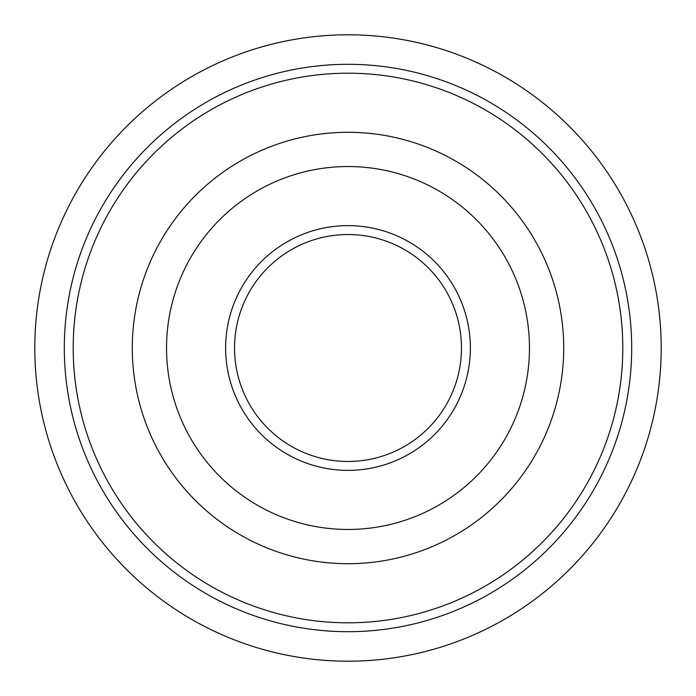 <?xml version="1.0" encoding="UTF-8"?>
<svg xmlns="http://www.w3.org/2000/svg" width="696" height="696" viewBox="0 0 696 696"><rect width="100%" height="100%" fill="white"/><g stroke="black" fill="none" stroke-linecap="round" stroke-linejoin="round"><path stroke-width="1.04" d="M225.626 348A122.374 122.374 0 0 0 348 470.374A122.374 122.374 0 0 0 470.374 348A122.374 122.374 0 0 0 348 225.626A122.374 122.374 0 0 0 225.626 348M234.526 348A113.474 113.474 0 0 0 348 461.474A113.474 113.474 0 0 0 461.474 348A113.474 113.474 0 0 0 348 234.526A113.474 113.474 0 0 0 234.526 348M529.465 348A181.465 181.465 0 0 0 348 166.535A181.465 181.465 0 0 0 166.535 348A181.465 181.465 0 0 0 348 529.465A181.465 181.465 0 0 0 529.465 348M34.8 348A313.2 313.2 0 0 1 348 34.8A313.2 313.2 0 0 1 661.2 348A313.2 313.2 0 0 1 348 661.2A313.2 313.2 0 0 1 34.8 348M132.292 348A215.708 215.708 0 0 0 348 563.708A215.708 215.708 0 0 0 563.708 348A215.708 215.708 0 0 0 348 132.292A215.708 215.708 0 0 0 132.292 348M631.698 348A283.698 283.698 0 0 0 348 64.302A283.698 283.698 0 0 0 64.302 348A283.698 283.698 0 0 0 348 631.698A283.698 283.698 0 0 0 631.698 348M622.798 348A274.798 274.798 0 0 0 348 73.202A274.798 274.798 0 0 0 73.202 348A274.798 274.798 0 0 0 348 622.798A274.798 274.798 0 0 0 622.798 348"/></g></svg>
